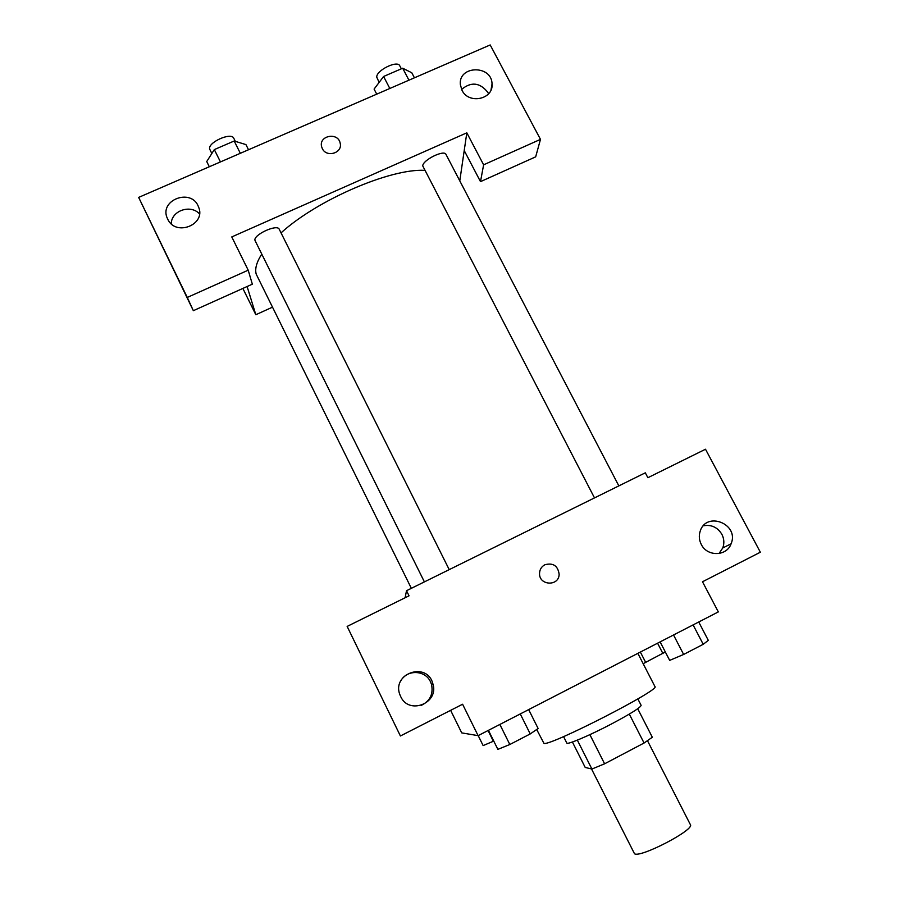 <?xml version="1.0" encoding="UTF-8"?>
<svg xmlns="http://www.w3.org/2000/svg" width="899" height="899" viewBox="0 0 899 899"><rect width="100%" height="100%" fill="white"/><g stroke="black" fill="none" stroke-linecap="round" stroke-linejoin="round"><path stroke-width="1.35" d="M591.52 768.948L634.492 853.724C639.908 858.365 695.118 829.597 690.376 824.641L647.527 740.776M629.3 714.098L644.066 743.024L652.314 737.247L637.717 708.727M644.066 743.024L604.6 763.802L591.902 769.038L585.215 767.454L572.405 742.012M589.879 734.652L604.6 763.802M577.349 740.135L591.902 769.038M637.841 698.916L641.133 705.344C640.538 707.58 630.457 713.885 610.915 724.268C589.137 735.685 566.943 745.08 566.808 743.057L563.561 736.596M536.692 729.505L543.962 743.372C549.3 746.642 661.394 689.252 654.944 686.578L637.852 653.359M478.111 735.652L462.592 704.232L400.403 735.978L347.149 626.412L409.045 595.812L406.517 590.71L645.313 472.818L647.876 477.717L705.501 449.23L760.352 552.222L702.501 581.765L718.323 611.904L478.111 735.652L461.726 732.887L450.624 710.334M718.998 553.526L722.751 547.974C724.448 543.378 724.167 538.838 721.897 534.343C717.514 527.23 711.334 524.387 703.355 525.791M701.299 544.457C707.187 556.886 726.774 556.436 731.089 543.805C739.663 524.005 706.03 510.643 700.096 531.489C698.759 535.894 699.152 540.22 701.299 544.457M406.517 590.71L405.112 597.756M421.159 705.434C429.992 701.153 433.453 694.185 431.554 684.532L430.475 681.757C425.182 669.789 406.629 669.373 400.662 681.116M400.673 696.523C408.899 715.413 439.454 703.097 432.835 683.656C427.047 660.922 390.829 673.688 400.134 695.287L400.673 696.523M400.403 735.978L347.149 626.412M544.861 564.763C553.11 562.56 557.863 565.718 559.144 574.236C559.043 586.609 538.962 585.721 539.535 573.36C539.715 569.472 541.49 566.617 544.861 564.763C541.49 566.617 539.715 569.472 539.535 573.36C538.962 585.721 559.032 586.62 559.144 574.236C557.863 565.718 553.099 562.56 544.861 564.763M411.349 588.328L256.204 274.139C254.732 268.857 256.586 262.193 261.755 254.136M281.039 232.875C317.235 199.881 390.391 168.394 424.721 170.349M594.497 497.911L422.755 165.922C422.564 160.123 444.207 149.403 445.983 154.403L618.849 485.887M424.395 581.889L255.013 240.471C252.844 234.999 277.263 223.671 279.218 229.234L449.219 569.629M231.773 236.92L466.817 132.827L483.617 164.82L540.479 139.367L490.191 44.95L138.648 197.398L187.273 297.445L248.203 270.183L231.773 236.92M247.101 286.523L255.822 314.729L272.341 307.233M459.782 180.845L466.817 132.827M322.325 148.605L321.628 146.717C318.493 135.524 338.148 131.816 340.182 143.199C342.834 153.01 326.551 157.966 322.325 148.605C326.551 157.977 342.834 153.021 340.182 143.211C338.148 131.827 318.493 135.524 321.628 146.717M462.007 90.305L460.367 84.697C458.119 65.335 491.899 64.649 492.045 84C493.573 99.373 468.694 104.632 462.007 90.305M167.686 219.086L167.484 218.659C158.359 200.117 191.521 187.509 198.477 206.792C206.635 224.559 175.552 237.066 167.686 219.086M488.528 93.856L487.876 92.428C479.954 82.472 471.188 81.472 461.592 89.45M199.477 213.861C190.543 203.994 171.282 210.726 171.248 223.795M248.203 270.183L252.338 284.174L193.341 310.683L138.648 197.398M193.341 310.683L187.273 297.445M464.221 150.56L480.493 181.643L535.669 156.842L540.479 139.367M480.493 181.643L483.617 164.82M242.865 288.433L255.822 314.729M248.517 149.751L245.921 144.582L234.19 141.008L214.322 149.594L206.736 161.539L209.321 166.753M234.19 141.008L240.325 153.302M214.322 149.594L220.446 161.921M211.827 153.515L209.748 149.256C207.062 142.739 231.324 131.704 233.796 138.3L235.324 141.357M414.428 77.808L411.798 72.774L402.696 68.223L383.592 76.482L374.096 89.091L376.726 94.159M402.696 68.223L408.933 80.191M383.592 76.482L389.818 88.473M379.131 82.405L376.76 77.168C376.063 70.459 397.515 59.885 399.785 65.818L401.347 68.807M493.765 741.091L483.134 745.586L478.201 735.607M488.056 730.527L493.394 741.293M665.327 651.977L643.167 663.676M657.574 643.201L662.979 653.652M640.358 652.067L645.763 662.552M528.668 709.603L538.13 728.516L530.241 733.921L509.823 744.507L497.866 749.373L488.438 730.336M520.263 713.941L530.241 733.921M499.855 724.448L509.823 744.507M698.725 622.007L708.311 640.369L703.22 644.302L683.633 654.45L669.676 660.383L660.113 641.897M693.095 624.906L703.22 644.302M673.531 634.986L683.633 654.45M731.089 543.805L722.751 547.974M432.835 683.656L431.554 684.532M492.045 84L491.011 89.922M198.477 206.792L198.915 208.006"/></g></svg>
